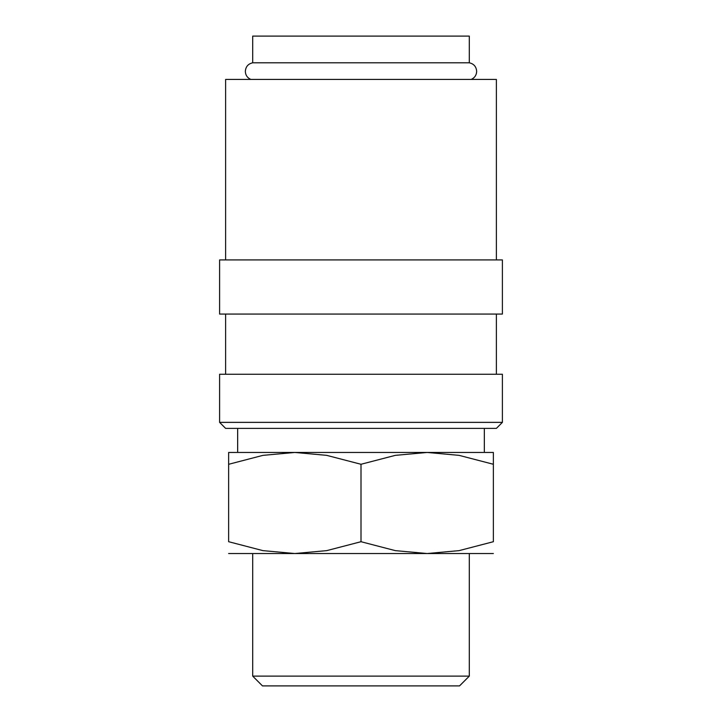 <?xml version="1.0" encoding="UTF-8"?>
<svg xmlns="http://www.w3.org/2000/svg" width="722" height="722" viewBox="0 0 722 722"><rect width="100%" height="100%" fill="white"/><g stroke="black" fill="none" stroke-linecap="round" stroke-linejoin="round"><path stroke-width="1.08" d="M250.823 79.42C247.348 77.859 245.516 75.169 245.336 71.361C245.688 66.695 248.142 63.834 252.7 62.796L469.3 62.796C473.858 63.834 476.312 66.695 476.664 71.361C476.484 75.169 474.652 77.859 471.177 79.42M361 422.37L219.605 422.37L225.625 428.39L496.375 428.39L502.395 422.37L361 422.37M502.395 422.37L502.395 374.24L219.605 374.24L219.605 422.37M361 259.92L219.605 259.92L219.605 314.07L502.395 314.07L502.395 259.92L361 259.92M496.375 259.92L496.375 79.42L225.625 79.42L225.625 259.92M228.63 452.45L294.82 452.45L326.696 455.356L361 464.273L395.304 455.356L427.18 452.45L459.066 455.356L493.37 464.273C493.37 448.443 493.37 448.443 493.37 464.3L493.37 541.708L459.066 550.633L427.18 553.53L395.304 550.633L361 541.708L326.696 550.633L294.82 553.53L262.934 550.633L228.63 541.708L228.63 464.273C228.63 448.443 228.63 448.443 228.63 464.3L262.934 455.356L294.82 452.45L493.37 452.45M228.63 553.53L493.37 553.53M252.7 676.126L262.465 685.9L459.535 685.9L469.3 676.126L252.7 676.126L252.7 553.53M252.7 62.796L252.7 36.1L469.3 36.1L469.3 62.796M493.37 541.69C493.37 557.537 493.37 557.537 493.37 541.69M228.63 541.69C228.63 557.537 228.63 557.537 228.63 541.69M361 541.708L361 464.273M225.625 314.07L225.625 374.24M469.3 553.53L469.3 676.126M237.655 428.39L237.655 452.45M484.345 428.39L484.345 452.45M496.375 314.07L496.375 374.24"/></g></svg>
